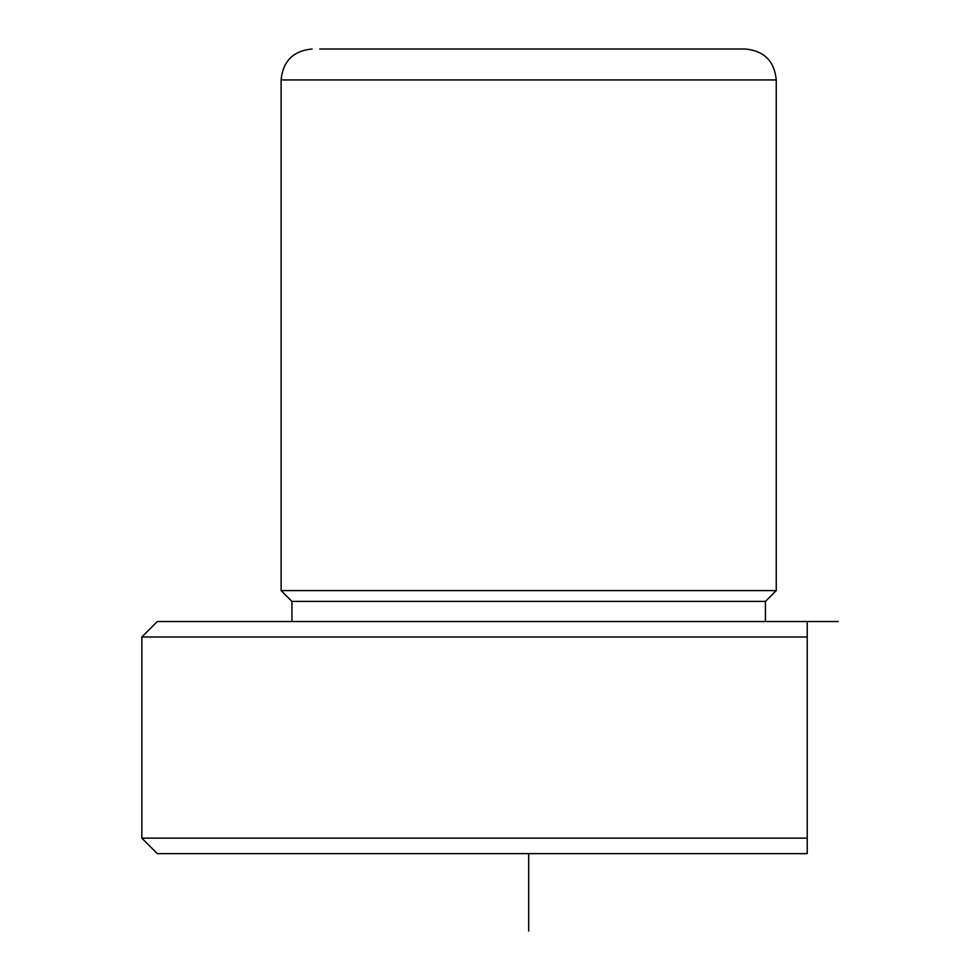 <?xml version="1.0" encoding="UTF-8"?>
<svg xmlns="http://www.w3.org/2000/svg" width="980" height="980" viewBox="0 0 980 980"><rect width="100%" height="100%" fill="white"/><g stroke="black" fill="none" stroke-linecap="round" stroke-linejoin="round"><path stroke-width="1.47" d="M807.214 621.528L157.315 621.528L141.843 637L807.214 637L807.214 621.528L838.157 621.528M141.843 838.157L807.214 838.157L807.214 637L807.214 853.629L157.315 853.629L141.843 838.157L141.843 637M345.364 49L737.585 49M319.786 49L745.314 49C764.118 50.838 774.433 61.152 776.258 79.944L281.101 79.944C282.938 61.152 293.253 50.838 312.057 49M291.942 621.528L291.942 601.414L281.101 590.585L776.258 590.585L776.258 79.944M291.942 601.414L765.429 601.414L776.258 590.585M528.686 853.629L528.686 931M281.101 590.585L281.101 79.944M765.429 621.528L765.429 601.414"/></g></svg>
